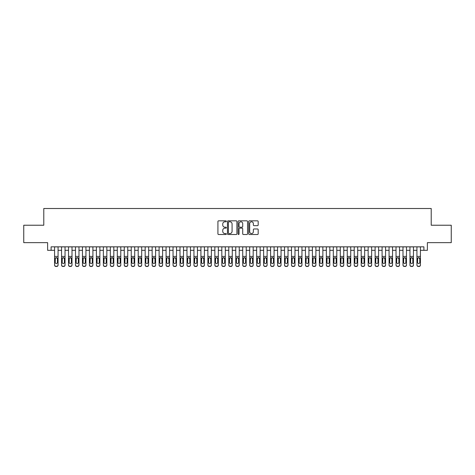 <?xml version="1.0" encoding="UTF-8"?>
<svg xmlns="http://www.w3.org/2000/svg" width="475" height="475" viewBox="0 0 475 475"><rect width="100%" height="100%" fill="white"/><g stroke="black" fill="none" stroke-linecap="round" stroke-linejoin="round"><path stroke-width="0.71" d="M226.349 221.314A0.481 0.481 0 0 0 225.874 220.833L218.607 220.833A0.683 0.683 0 0 0 217.924 221.516L217.924 233.831A0.683 0.683 0 0 0 218.607 234.513L225.874 234.513A0.481 0.481 0 0 0 226.349 234.038A0.481 0.481 0 0 0 225.874 233.558L224.93 233.558A2.191 2.191 0 0 1 222.745 231.367L222.745 230.339A2.191 2.191 0 0 1 224.93 228.154L225.874 228.154A0.481 0.481 0 0 0 226.349 227.673A0.481 0.481 0 0 0 225.874 227.198L224.93 227.198A2.191 2.191 0 0 1 222.745 225.007L222.745 223.98A2.191 2.191 0 0 1 224.93 221.795L225.874 221.795A0.481 0.481 0 0 0 226.349 221.314M257.492 225.655A0.683 0.683 0 0 0 258.174 224.972L258.174 221.516A0.683 0.683 0 0 0 257.492 220.833L249.417 220.833A0.683 0.683 0 0 0 248.734 221.516L248.734 233.831A0.683 0.683 0 0 0 249.417 234.513L257.492 234.513A0.683 0.683 0 0 0 258.174 233.831L258.174 229.657A0.683 0.683 0 0 0 257.492 228.974L254.036 228.974A0.683 0.683 0 0 0 253.353 229.657L253.353 231.729A1.829 1.829 0 0 1 251.524 233.558A1.829 1.829 0 0 1 249.69 231.729L249.69 223.624A1.829 1.829 0 0 1 251.524 221.795A1.829 1.829 0 0 1 253.353 223.624L253.353 224.972A0.683 0.683 0 0 0 254.036 225.655L257.492 225.655M51.098 250.319L51.098 246.84L423.902 246.84L423.902 250.319L427.381 250.319L427.381 242.654L451.25 242.654L451.25 225.233L431.217 225.233L431.217 208.513L43.783 208.513L43.783 225.233L23.75 225.233L23.75 242.654L47.619 242.654L47.619 250.319L54.583 250.319M236.9 221.516A0.683 0.683 0 0 0 236.217 220.833L228.148 220.833A0.683 0.683 0 0 0 227.46 221.516L227.46 233.831A0.683 0.683 0 0 0 228.148 234.513L236.217 234.513A0.683 0.683 0 0 0 236.9 233.831L236.9 221.516M238.783 220.833L246.852 220.833A0.683 0.683 0 0 1 247.54 221.516L247.54 233.831A0.683 0.683 0 0 1 246.852 234.513L243.402 234.513A0.683 0.683 0 0 1 242.713 233.831L242.713 228.837A0.683 0.683 0 0 0 242.03 228.154L239.738 228.154A0.683 0.683 0 0 0 239.056 228.837L239.056 234.038A0.481 0.481 0 0 1 238.575 234.513A0.481 0.481 0 0 1 238.1 234.038L238.1 221.516A0.683 0.683 0 0 1 238.783 220.833M58.069 250.319L61.554 250.319M65.039 250.319L68.519 250.319M72.004 250.319L75.489 250.319M78.975 250.319L82.46 250.319M85.939 250.319L89.425 250.319M92.91 250.319L96.395 250.319M99.881 250.319L103.36 250.319M106.845 250.319L110.331 250.319M113.816 250.319L117.301 250.319M120.781 250.319L124.266 250.319M127.751 250.319L131.237 250.319M134.716 250.319L138.201 250.319M141.687 250.319L145.172 250.319M148.657 250.319L152.137 250.319M155.622 250.319L159.107 250.319M162.592 250.319L166.078 250.319M169.557 250.319L173.042 250.319M176.528 250.319L180.013 250.319M183.498 250.319L186.978 250.319M190.463 250.319L193.948 250.319M197.434 250.319L200.919 250.319M204.398 250.319L207.884 250.319M211.369 250.319L214.854 250.319M218.34 250.319L221.819 250.319M225.304 250.319L228.79 250.319M232.275 250.319L235.76 250.319M239.24 250.319L242.725 250.319M246.21 250.319L249.696 250.319M253.181 250.319L256.66 250.319M260.146 250.319L263.631 250.319M267.116 250.319L270.602 250.319M274.081 250.319L277.566 250.319M281.052 250.319L284.537 250.319M288.022 250.319L291.502 250.319M294.987 250.319L298.472 250.319M301.957 250.319L305.443 250.319M308.922 250.319L312.407 250.319M315.893 250.319L319.378 250.319M322.863 250.319L326.343 250.319M329.828 250.319L333.313 250.319M336.799 250.319L340.284 250.319M343.763 250.319L347.249 250.319M350.734 250.319L354.219 250.319M357.699 250.319L361.184 250.319M364.669 250.319L368.155 250.319M371.64 250.319L375.119 250.319M378.605 250.319L382.09 250.319M385.575 250.319L389.061 250.319M392.54 250.319L396.025 250.319M399.511 250.319L402.996 250.319M406.481 250.319L409.961 250.319M413.446 250.319L416.931 250.319M420.417 250.319L423.902 250.319M228.897 221.795A0.481 0.481 0 0 0 228.422 222.27L228.422 233.077A0.481 0.481 0 0 0 228.897 233.558L229.888 233.558A2.191 2.191 0 0 0 232.079 231.367L232.079 223.98A2.191 2.191 0 0 0 229.888 221.795L228.897 221.795M242.713 223.654A1.829 1.829 0 0 0 240.884 221.825A1.829 1.829 0 0 0 239.056 223.654L239.056 226.51A0.683 0.683 0 0 0 239.738 227.198L242.03 227.198A0.683 0.683 0 0 0 242.713 226.51L242.713 223.654M54.583 258.43L54.583 264.89A1.395 1.383 -0 0 0 55.979 266.267L56.673 266.267A1.395 1.383 -0 0 0 58.069 264.89L58.069 265.103A1.395 1.383 180 0 1 56.673 266.487L56.673 266.267M58.069 258.43L58.069 265.103M57.439 262.396L57.439 258.727L57.439 262.396A1.116 1.104 180 0 1 56.329 263.506A1.116 1.104 180 0 0 57.439 262.396M55.213 262.616L55.213 262.396A1.116 1.104 180 0 0 56.329 263.506M55.747 257.771L55.213 258.643M56.911 257.771L56.329 257.61L57.439 258.727M58.069 246.84L58.069 264.89M54.583 246.84L54.583 264.89M55.979 266.267L56.673 266.487M55.979 266.487A1.395 1.383 180 0 1 54.583 265.103M54.583 258.216L55.337 258.216L55.213 262.396M55.337 258.216L56.329 257.61M61.554 258.43L61.554 264.89A1.395 1.383 -0 0 0 62.943 266.267L63.644 266.267A1.395 1.383 -0 0 0 65.039 264.89L65.039 265.103A1.395 1.383 180 0 1 63.644 266.487L63.644 266.267M65.039 258.43L65.039 265.103M64.41 262.396L64.41 258.727L64.41 262.396A1.116 1.104 180 0 1 63.294 263.506A1.116 1.104 180 0 0 64.41 262.396M62.178 262.616L62.178 262.396A1.116 1.104 180 0 0 63.294 263.506M62.712 257.771L62.178 258.643M63.876 257.771L63.294 257.61L64.41 258.727M68.519 258.43L68.519 264.89A1.395 1.383 -0 0 0 69.914 266.267L70.609 266.267A1.395 1.383 -0 0 0 72.004 264.89L72.004 265.103A1.395 1.383 180 0 1 70.609 266.487L70.609 266.267M72.004 258.43L72.004 265.103M71.381 262.396L71.381 258.727L71.381 262.396A1.116 1.104 180 0 1 70.264 263.506A1.116 1.104 180 0 0 71.381 262.396M69.148 262.616L69.148 262.396A1.116 1.104 180 0 0 70.264 263.506M69.683 257.771L69.148 258.643M70.846 257.771L70.264 257.61L71.381 258.727M75.489 258.43L75.489 264.89A1.395 1.383 -0 0 0 76.885 266.267L77.579 266.267A1.395 1.383 -0 0 0 78.975 264.89L78.975 265.103A1.395 1.383 180 0 1 77.579 266.487L77.579 266.267M78.975 258.43L78.975 265.103M78.345 262.396L78.345 258.727L78.345 262.396A1.116 1.104 180 0 1 77.229 263.506A1.116 1.104 180 0 0 78.345 262.396M76.119 262.616L76.119 262.396A1.116 1.104 180 0 0 77.229 263.506M76.647 257.771L76.119 258.643M77.811 257.771L77.229 257.61L78.345 258.727M82.46 258.43L82.46 264.89A1.395 1.383 -0 0 0 83.849 266.267L84.55 266.267A1.395 1.383 -0 0 0 85.939 264.89L85.939 265.103A1.395 1.383 180 0 1 84.55 266.487L84.55 266.267M85.939 258.43L85.939 265.103M85.316 262.396L85.316 258.727L85.316 262.396A1.116 1.104 180 0 1 84.2 263.506A1.116 1.104 180 0 0 85.316 262.396M83.083 262.616L83.083 262.396A1.116 1.104 180 0 0 84.2 263.506M83.618 257.771L83.083 258.643M84.782 257.771L84.2 257.61L85.316 258.727M65.039 246.84L65.039 264.89M61.554 246.84L61.554 264.89M62.943 266.267L63.644 266.487M62.943 266.487A1.395 1.383 180 0 1 61.554 265.103M61.554 258.216L62.302 258.216L62.178 262.396M62.302 258.216L63.294 257.61M72.004 246.84L72.004 264.89M68.519 246.84L68.519 264.89M69.914 266.267L70.609 266.487M69.914 266.487A1.395 1.383 180 0 1 68.519 265.103M68.519 258.216L69.273 258.216L69.148 262.396M69.273 258.216L70.264 257.61M78.975 246.84L78.975 264.89M75.489 246.84L75.489 264.89M76.885 266.267L77.579 266.487M76.885 266.487A1.395 1.383 180 0 1 75.489 265.103M75.489 258.216L76.237 258.216L76.119 262.396M76.237 258.216L77.229 257.61M85.939 246.84L85.939 264.89M82.46 246.84L82.46 264.89M83.849 266.267L84.55 266.487M83.849 266.487A1.395 1.383 180 0 1 82.46 265.103M82.46 258.216L83.208 258.216L83.083 262.396M83.208 258.216L84.2 257.61M89.425 258.43L89.425 264.89A1.395 1.383 -0 0 0 90.82 266.267L91.515 266.267A1.395 1.383 -0 0 0 92.91 264.89L92.91 265.103A1.395 1.383 180 0 1 91.515 266.487L91.515 266.267M92.91 258.43L92.91 265.103M92.281 262.396L92.281 258.727L92.281 262.396A1.116 1.104 180 0 1 91.17 263.506A1.116 1.104 180 0 0 92.281 262.396M90.054 262.616L90.054 262.396A1.116 1.104 180 0 0 91.17 263.506M90.588 257.771L90.054 258.643M91.752 257.771L91.17 257.61L92.281 258.727M92.91 246.84L92.91 264.89M89.425 246.84L89.425 264.89M90.82 266.267L91.515 266.487M90.82 266.487A1.395 1.383 180 0 1 89.425 265.103M89.425 258.216L90.179 258.216L90.054 262.396M90.179 258.216L91.17 257.61M96.395 258.43L96.395 264.89A1.395 1.383 -0 0 0 97.785 266.267L98.485 266.267A1.395 1.383 -0 0 0 99.881 264.89L99.881 265.103A1.395 1.383 180 0 1 98.485 266.487L98.485 266.267M99.881 258.43L99.881 265.103M99.251 262.396L99.251 258.727L99.251 262.396A1.116 1.104 180 0 1 98.135 263.506A1.116 1.104 180 0 0 99.251 262.396M97.019 262.616L97.019 262.396A1.116 1.104 180 0 0 98.135 263.506M97.553 257.771L97.019 258.643M98.717 257.771L98.135 257.61L99.251 258.727M99.881 246.84L99.881 264.89M96.395 246.84L96.395 264.89M97.785 266.267L98.485 266.487M97.785 266.487A1.395 1.383 180 0 1 96.395 265.103M96.395 258.216L97.143 258.216L97.019 262.396M97.143 258.216L98.135 257.61M103.36 258.43L103.36 264.89A1.395 1.383 -0 0 0 104.755 266.267L105.45 266.267A1.395 1.383 -0 0 0 106.845 264.89L106.845 265.103A1.395 1.383 180 0 1 105.45 266.487L105.45 266.267M106.845 258.43L106.845 265.103M106.216 262.396L106.216 258.727L106.216 262.396A1.116 1.104 180 0 1 105.106 263.506A1.116 1.104 180 0 0 106.216 262.396M103.989 262.616L103.989 262.396A1.116 1.104 180 0 0 105.106 263.506M104.524 257.771L103.989 258.643M105.688 257.771L105.106 257.61L106.216 258.727M106.845 246.84L106.845 264.89M103.36 246.84L103.36 264.89M104.755 266.267L105.45 266.487M104.755 266.487A1.395 1.383 180 0 1 103.36 265.103M103.36 258.216L104.114 258.216L103.989 262.396M104.114 258.216L105.106 257.61M110.331 258.43L110.331 264.89A1.395 1.383 -0 0 0 111.726 266.267L112.421 266.267A1.395 1.383 -0 0 0 113.816 264.89L113.816 265.103A1.395 1.383 180 0 1 112.421 266.487L112.421 266.267M113.816 258.43L113.816 265.103M113.187 262.396L113.187 258.727L113.187 262.396A1.116 1.104 180 0 1 112.07 263.506A1.116 1.104 180 0 0 113.187 262.396M110.96 262.616L110.96 262.396A1.116 1.104 180 0 0 112.07 263.506M111.488 257.771L110.96 258.643M112.652 257.771L112.07 257.61L113.187 258.727M113.816 246.84L113.816 264.89M110.331 246.84L110.331 264.89M111.726 266.267L112.421 266.487M111.726 266.487A1.395 1.383 180 0 1 110.331 265.103M110.331 258.216L111.079 258.216L110.96 262.396M111.079 258.216L112.07 257.61M117.301 258.43L117.301 264.89A1.395 1.383 -0 0 0 118.691 266.267L119.391 266.267A1.395 1.383 -0 0 0 120.781 264.89L120.781 265.103A1.395 1.383 180 0 1 119.391 266.487L119.391 266.267M120.781 258.43L120.781 265.103M120.157 262.396L120.157 258.727L120.157 262.396A1.116 1.104 180 0 1 119.041 263.506A1.116 1.104 180 0 0 120.157 262.396M117.925 262.616L117.925 262.396A1.116 1.104 180 0 0 119.041 263.506M118.459 257.771L117.925 258.643M119.623 257.771L119.041 257.61L120.157 258.727M120.781 246.84L120.781 264.89M117.301 246.84L117.301 264.89M118.691 266.267L119.391 266.487M118.691 266.487A1.395 1.383 180 0 1 117.301 265.103M117.301 258.216L118.049 258.216L117.925 262.396M118.049 258.216L119.041 257.61M124.266 258.43L124.266 264.89A1.395 1.383 -0 0 0 125.661 266.267L126.356 266.267A1.395 1.383 -0 0 0 127.751 264.89L127.751 265.103A1.395 1.383 180 0 1 126.356 266.487L126.356 266.267M127.751 258.43L127.751 265.103M127.122 262.396L127.122 258.727L127.122 262.396A1.116 1.104 180 0 1 126.006 263.506A1.116 1.104 180 0 0 127.122 262.396M124.895 262.616L124.895 262.396A1.116 1.104 180 0 0 126.006 263.506M125.43 257.771L124.895 258.643M126.587 257.771L126.006 257.61L127.122 258.727M127.751 246.84L127.751 264.89M124.266 246.84L124.266 264.89M125.661 266.267L126.356 266.487M125.661 266.487A1.395 1.383 180 0 1 124.266 265.103M124.266 258.216L125.02 258.216L124.895 262.396M125.02 258.216L126.006 257.61M131.237 258.43L131.237 264.89A1.395 1.383 -0 0 0 132.626 266.267L133.327 266.267A1.395 1.383 -0 0 0 134.716 264.89L134.716 265.103A1.395 1.383 180 0 1 133.327 266.487L133.327 266.267M134.716 258.43L134.716 265.103M134.093 262.396L134.093 258.727L134.093 262.396A1.116 1.104 180 0 1 132.976 263.506A1.116 1.104 180 0 0 134.093 262.396M131.86 262.616L131.86 262.396A1.116 1.104 180 0 0 132.976 263.506M132.394 257.771L131.86 258.643M133.558 257.771L132.976 257.61L134.093 258.727M134.716 246.84L134.716 264.89M131.237 246.84L131.237 264.89M132.626 266.267L133.327 266.487M132.626 266.487A1.395 1.383 180 0 1 131.237 265.103M131.237 258.216L131.985 258.216L131.86 262.396M131.985 258.216L132.976 257.61M138.201 258.43L138.201 264.89A1.395 1.383 -0 0 0 139.597 266.267L140.291 266.267A1.395 1.383 -0 0 0 141.687 264.89L141.687 265.103A1.395 1.383 180 0 1 140.291 266.487L140.291 266.267M141.687 258.43L141.687 265.103M141.057 262.396L141.057 258.727L141.057 262.396A1.116 1.104 180 0 1 139.947 263.506A1.116 1.104 180 0 0 141.057 262.396M138.831 262.616L138.831 262.396A1.116 1.104 180 0 0 139.947 263.506M139.365 257.771L138.831 258.643M140.529 257.771L139.947 257.61L141.057 258.727M141.687 246.84L141.687 264.89M138.201 246.84L138.201 264.89M139.597 266.267L140.291 266.487M139.597 266.487A1.395 1.383 180 0 1 138.201 265.103M138.201 258.216L138.955 258.216L138.831 262.396M138.955 258.216L139.947 257.61M145.172 258.43L145.172 264.89A1.395 1.383 -0 0 0 146.567 266.267L147.262 266.267A1.395 1.383 -0 0 0 148.657 264.89L148.657 265.103A1.395 1.383 180 0 1 147.262 266.487L147.262 266.267M148.657 258.43L148.657 265.103M148.028 262.396L148.028 258.727L148.028 262.396A1.116 1.104 180 0 1 146.912 263.506A1.116 1.104 180 0 0 148.028 262.396M145.801 262.616L145.801 262.396A1.116 1.104 180 0 0 146.912 263.506M146.33 257.771L145.801 258.643M147.493 257.771L146.912 257.61L148.028 258.727M152.137 258.43L152.137 264.89A1.395 1.383 -0 0 0 153.532 266.267L154.232 266.267A1.395 1.383 -0 0 0 155.622 264.89L155.622 265.103A1.395 1.383 180 0 1 154.232 266.487L154.232 266.267M155.622 258.43L155.622 265.103M154.998 262.396L154.998 258.727L154.998 262.396A1.116 1.104 180 0 1 153.882 263.506A1.116 1.104 180 0 0 154.998 262.396M152.766 262.616L152.766 262.396A1.116 1.104 180 0 0 153.882 263.506M153.3 257.771L152.766 258.643M154.464 257.771L153.882 257.61L154.998 258.727M159.107 258.43L159.107 264.89A1.395 1.383 -0 0 0 160.502 266.267L161.197 266.267A1.395 1.383 -0 0 0 162.592 264.89L162.592 265.103A1.395 1.383 180 0 1 161.197 266.487L161.197 266.267M162.592 258.43L162.592 265.103M161.963 262.396L161.963 258.727L161.963 262.396A1.116 1.104 180 0 1 160.847 263.506A1.116 1.104 180 0 0 161.963 262.396M159.737 262.616L159.737 262.396A1.116 1.104 180 0 0 160.847 263.506M160.265 257.771L159.737 258.643M161.429 257.771L160.847 257.61L161.963 258.727M166.078 258.43L166.078 264.89A1.395 1.383 -0 0 0 167.467 266.267L168.168 266.267A1.395 1.383 -0 0 0 169.557 264.89L169.557 265.103A1.395 1.383 180 0 1 168.168 266.487L168.168 266.267M169.557 258.43L169.557 265.103M168.934 262.396L168.934 258.727L168.934 262.396A1.116 1.104 180 0 1 167.817 263.506A1.116 1.104 180 0 0 168.934 262.396M166.701 262.616L166.701 262.396A1.116 1.104 180 0 0 167.817 263.506M167.236 257.771L166.701 258.643M168.399 257.771L167.817 257.61L168.934 258.727M173.042 258.43L173.042 264.89A1.395 1.383 -0 0 0 174.438 266.267L175.132 266.267A1.395 1.383 -0 0 0 176.528 264.89L176.528 265.103A1.395 1.383 180 0 1 175.132 266.487L175.132 266.267M176.528 258.43L176.528 265.103M175.898 262.396L175.898 258.727L175.898 262.396A1.116 1.104 180 0 1 174.788 263.506A1.116 1.104 180 0 0 175.898 262.396M173.672 262.616L173.672 262.396A1.116 1.104 180 0 0 174.788 263.506M174.206 257.771L173.672 258.643M175.37 257.771L174.788 257.61L175.898 258.727M180.013 258.43L180.013 264.89A1.395 1.383 -0 0 0 181.408 266.267L182.103 266.267A1.395 1.383 -0 0 0 183.498 264.89L183.498 265.103A1.395 1.383 180 0 1 182.103 266.487L182.103 266.267M183.498 258.43L183.498 265.103M182.869 262.396L182.869 258.727L182.869 262.396A1.116 1.104 180 0 1 181.753 263.506A1.116 1.104 180 0 0 182.869 262.396M180.637 262.616L180.637 262.396A1.116 1.104 180 0 0 181.753 263.506M181.171 257.771L180.637 258.643M182.335 257.771L181.753 257.61L182.869 258.727M186.978 258.43L186.978 264.89A1.395 1.383 -0 0 0 188.373 266.267L189.074 266.267A1.395 1.383 -0 0 0 190.463 264.89L190.463 265.103A1.395 1.383 180 0 1 189.074 266.487L189.074 266.267M190.463 258.43L190.463 265.103M189.84 262.396L189.84 258.727L189.84 262.396A1.116 1.104 180 0 1 188.723 263.506A1.116 1.104 180 0 0 189.84 262.396M187.607 262.616L187.607 262.396A1.116 1.104 180 0 0 188.723 263.506M188.142 257.771L187.607 258.643M189.305 257.771L188.723 257.61L189.84 258.727M193.948 258.43L193.948 264.89A1.395 1.383 -0 0 0 195.344 266.267L196.038 266.267A1.395 1.383 -0 0 0 197.434 264.89L197.434 265.103A1.395 1.383 180 0 1 196.038 266.487L196.038 266.267M197.434 258.43L197.434 265.103M196.804 262.396L196.804 258.727L196.804 262.396A1.116 1.104 180 0 1 195.688 263.506A1.116 1.104 180 0 0 196.804 262.396M194.578 262.616L194.578 262.396A1.116 1.104 180 0 0 195.688 263.506M195.106 257.771L194.578 258.643M196.27 257.771L195.688 257.61L196.804 258.727M200.919 258.43L200.919 264.89A1.395 1.383 -0 0 0 202.308 266.267L203.009 266.267A1.395 1.383 -0 0 0 204.398 264.89L204.398 265.103A1.395 1.383 180 0 1 203.009 266.487L203.009 266.267M204.398 258.43L204.398 265.103M203.775 262.396L203.775 258.727L203.775 262.396A1.116 1.104 180 0 1 202.659 263.506A1.116 1.104 180 0 0 203.775 262.396M201.542 262.616L201.542 262.396A1.116 1.104 180 0 0 202.659 263.506M202.077 257.771L201.542 258.643M203.241 257.771L202.659 257.61L203.775 258.727M207.884 258.43L207.884 264.89A1.395 1.383 -0 0 0 209.279 266.267L209.974 266.267A1.395 1.383 -0 0 0 211.369 264.89L211.369 265.103A1.395 1.383 180 0 1 209.974 266.487L209.974 266.267M211.369 258.43L211.369 265.103M210.74 262.396L210.74 258.727L210.74 262.396A1.116 1.104 180 0 1 209.629 263.506A1.116 1.104 180 0 0 210.74 262.396M208.513 262.616L208.513 262.396A1.116 1.104 180 0 0 209.629 263.506M209.047 257.771L208.513 258.643M210.211 257.771L209.629 257.61L210.74 258.727M214.854 258.43L214.854 264.89A1.395 1.383 -0 0 0 216.25 266.267L216.944 266.267A1.395 1.383 -0 0 0 218.34 264.89L218.34 265.103A1.395 1.383 180 0 1 216.944 266.487L216.944 266.267M218.34 258.43L218.34 265.103M217.71 262.396L217.71 258.727L217.71 262.396A1.116 1.104 180 0 1 216.594 263.506A1.116 1.104 180 0 0 217.71 262.396M215.478 262.616L215.478 262.396A1.116 1.104 180 0 0 216.594 263.506M216.012 257.771L215.478 258.643M217.176 257.771L216.594 257.61L217.71 258.727M221.819 258.43L221.819 264.89A1.395 1.383 -0 0 0 223.214 266.267L223.909 266.267A1.395 1.383 -0 0 0 225.304 264.89L225.304 265.103A1.395 1.383 180 0 1 223.909 266.487L223.909 266.267M225.304 258.43L225.304 265.103M224.681 262.396L224.681 258.727L224.681 262.396A1.116 1.104 180 0 1 223.565 263.506A1.116 1.104 180 0 0 224.681 262.396M222.448 262.616L222.448 262.396A1.116 1.104 180 0 0 223.565 263.506M222.983 257.771L222.448 258.643M224.147 257.771L223.565 257.61L224.681 258.727M228.79 258.43L228.79 264.89A1.395 1.383 -0 0 0 230.185 266.267L230.88 266.267A1.395 1.383 -0 0 0 232.275 264.89L232.275 265.103A1.395 1.383 180 0 1 230.88 266.487L230.88 266.267M232.275 258.43L232.275 265.103M231.646 262.396L231.646 258.727L231.646 262.396A1.116 1.104 180 0 1 230.529 263.506A1.116 1.104 180 0 0 231.646 262.396M229.419 262.616L229.419 262.396A1.116 1.104 180 0 0 230.529 263.506M229.947 257.771L229.419 258.643M231.111 257.771L230.529 257.61L231.646 258.727M235.76 258.43L235.76 264.89A1.395 1.383 -0 0 0 237.15 266.267L237.85 266.267A1.395 1.383 -0 0 0 239.24 264.89L239.24 265.103A1.395 1.383 180 0 1 237.85 266.487L237.85 266.267M239.24 258.43L239.24 265.103M238.616 262.396L238.616 258.727L238.616 262.396A1.116 1.104 180 0 1 237.5 263.506A1.116 1.104 180 0 0 238.616 262.396M236.384 262.616L236.384 262.396A1.116 1.104 180 0 0 237.5 263.506M236.918 257.771L236.384 258.643M238.082 257.771L237.5 257.61L238.616 258.727M242.725 258.43L242.725 264.89A1.395 1.383 -0 0 0 244.12 266.267L244.815 266.267A1.395 1.383 -0 0 0 246.21 264.89L246.21 265.103A1.395 1.383 180 0 1 244.815 266.487L244.815 266.267M246.21 258.43L246.21 265.103M245.581 262.396L245.581 258.727L245.581 262.396A1.116 1.104 180 0 1 244.471 263.506A1.116 1.104 180 0 0 245.581 262.396M243.354 262.616L243.354 262.396A1.116 1.104 180 0 0 244.471 263.506M243.889 257.771L243.354 258.643M245.053 257.771L244.471 257.61L245.581 258.727M249.696 258.43L249.696 264.89A1.395 1.383 -0 0 0 251.091 266.267L251.786 266.267A1.395 1.383 -0 0 0 253.181 264.89L253.181 265.103A1.395 1.383 180 0 1 251.786 266.487L251.786 266.267M253.181 258.43L253.181 265.103M252.552 262.396L252.552 258.727L252.552 262.396A1.116 1.104 180 0 1 251.435 263.506A1.116 1.104 180 0 0 252.552 262.396M250.319 262.616L250.319 262.396A1.116 1.104 180 0 0 251.435 263.506M250.853 257.771L250.319 258.643M252.017 257.771L251.435 257.61L252.552 258.727M256.66 258.43L256.66 264.89A1.395 1.383 -0 0 0 258.056 266.267L258.75 266.267A1.395 1.383 -0 0 0 260.146 264.89L260.146 265.103A1.395 1.383 180 0 1 258.75 266.487L258.75 266.267M260.146 258.43L260.146 265.103M259.522 262.396L259.522 258.727L259.522 262.396A1.116 1.104 180 0 1 258.406 263.506A1.116 1.104 180 0 0 259.522 262.396M257.29 262.616L257.29 262.396A1.116 1.104 180 0 0 258.406 263.506M257.824 257.771L257.29 258.643M258.988 257.771L258.406 257.61L259.522 258.727M263.631 258.43L263.631 264.89A1.395 1.383 -0 0 0 265.026 266.267L265.721 266.267A1.395 1.383 -0 0 0 267.116 264.89L267.116 265.103A1.395 1.383 180 0 1 265.721 266.487L265.721 266.267M267.116 258.43L267.116 265.103M266.487 262.396L266.487 258.727L266.487 262.396A1.116 1.104 180 0 1 265.371 263.506A1.116 1.104 180 0 0 266.487 262.396M264.26 262.616L264.26 262.396A1.116 1.104 180 0 0 265.371 263.506M264.789 257.771L264.26 258.643M265.952 257.771L265.371 257.61L266.487 258.727M270.602 258.43L270.602 264.89A1.395 1.383 -0 0 0 271.991 266.267L272.692 266.267A1.395 1.383 -0 0 0 274.081 264.89L274.081 265.103A1.395 1.383 180 0 1 272.692 266.487L272.692 266.267M274.081 258.43L274.081 265.103M273.457 262.396L273.457 258.727L273.457 262.396A1.116 1.104 180 0 1 272.341 263.506A1.116 1.104 180 0 0 273.457 262.396M271.225 262.616L271.225 262.396A1.116 1.104 180 0 0 272.341 263.506M271.759 257.771L271.225 258.643M272.923 257.771L272.341 257.61L273.457 258.727M277.566 258.43L277.566 264.89A1.395 1.383 -0 0 0 278.962 266.267L279.656 266.267A1.395 1.383 -0 0 0 281.052 264.89L281.052 265.103A1.395 1.383 180 0 1 279.656 266.487L279.656 266.267M281.052 258.43L281.052 265.103M280.422 262.396L280.422 258.727L280.422 262.396A1.116 1.104 180 0 1 279.312 263.506A1.116 1.104 180 0 0 280.422 262.396M278.196 262.616L278.196 262.396A1.116 1.104 180 0 0 279.312 263.506M278.73 257.771L278.196 258.643M279.894 257.771L279.312 257.61L280.422 258.727M284.537 258.43L284.537 264.89A1.395 1.383 -0 0 0 285.926 266.267L286.627 266.267A1.395 1.383 -0 0 0 288.022 264.89L288.022 265.103A1.395 1.383 180 0 1 286.627 266.487L286.627 266.267M288.022 258.43L288.022 265.103M287.393 262.396L287.393 258.727L287.393 262.396A1.116 1.104 180 0 1 286.277 263.506A1.116 1.104 180 0 0 287.393 262.396M285.16 262.616L285.16 262.396A1.116 1.104 180 0 0 286.277 263.506M285.695 257.771L285.16 258.643M286.858 257.771L286.277 257.61L287.393 258.727M291.502 258.43L291.502 264.89A1.395 1.383 -0 0 0 292.897 266.267L293.592 266.267A1.395 1.383 -0 0 0 294.987 264.89L294.987 265.103A1.395 1.383 180 0 1 293.592 266.487L293.592 266.267M294.987 258.43L294.987 265.103M294.363 262.396L294.363 258.727L294.363 262.396A1.116 1.104 180 0 1 293.247 263.506A1.116 1.104 180 0 0 294.363 262.396M292.131 262.616L292.131 262.396A1.116 1.104 180 0 0 293.247 263.506M292.665 257.771L292.131 258.643M293.829 257.771L293.247 257.61L294.363 258.727M298.472 258.43L298.472 264.89A1.395 1.383 -0 0 0 299.868 266.267L300.562 266.267A1.395 1.383 -0 0 0 301.957 264.89L301.957 265.103A1.395 1.383 180 0 1 300.562 266.487L300.562 266.267M301.957 258.43L301.957 265.103M301.328 262.396L301.328 258.727L301.328 262.396A1.116 1.104 180 0 1 300.212 263.506A1.116 1.104 180 0 0 301.328 262.396M299.102 262.616L299.102 262.396A1.116 1.104 180 0 0 300.212 263.506M299.63 257.771L299.102 258.643M300.794 257.771L300.212 257.61L301.328 258.727M305.443 258.43L305.443 264.89A1.395 1.383 -0 0 0 306.832 266.267L307.533 266.267A1.395 1.383 -0 0 0 308.922 264.89L308.922 265.103A1.395 1.383 180 0 1 307.533 266.487L307.533 266.267M308.922 258.43L308.922 265.103M308.299 262.396L308.299 258.727L308.299 262.396A1.116 1.104 180 0 1 307.183 263.506A1.116 1.104 180 0 0 308.299 262.396M306.066 262.616L306.066 262.396A1.116 1.104 180 0 0 307.183 263.506M306.601 257.771L306.066 258.643M307.764 257.771L307.183 257.61L308.299 258.727M312.407 258.43L312.407 264.89A1.395 1.383 -0 0 0 313.803 266.267L314.497 266.267A1.395 1.383 -0 0 0 315.893 264.89L315.893 265.103A1.395 1.383 180 0 1 314.497 266.487L314.497 266.267M315.893 258.43L315.893 265.103M315.263 262.396L315.263 258.727L315.263 262.396A1.116 1.104 180 0 1 314.153 263.506A1.116 1.104 180 0 0 315.263 262.396M313.037 262.616L313.037 262.396A1.116 1.104 180 0 0 314.153 263.506M313.571 257.771L313.037 258.643M314.735 257.771L314.153 257.61L315.263 258.727M319.378 258.43L319.378 264.89A1.395 1.383 -0 0 0 320.767 266.267L321.468 266.267A1.395 1.383 -0 0 0 322.863 264.89L322.863 265.103A1.395 1.383 180 0 1 321.468 266.487L321.468 266.267M322.863 258.43L322.863 265.103M322.234 262.396L322.234 258.727L322.234 262.396A1.116 1.104 180 0 1 321.118 263.506A1.116 1.104 180 0 0 322.234 262.396M320.002 262.616L320.002 262.396A1.116 1.104 180 0 0 321.118 263.506M320.536 257.771L320.002 258.643M321.7 257.771L321.118 257.61L322.234 258.727M326.343 258.43L326.343 264.89A1.395 1.383 -0 0 0 327.738 266.267L328.433 266.267A1.395 1.383 -0 0 0 329.828 264.89L329.828 265.103A1.395 1.383 180 0 1 328.433 266.487L328.433 266.267M329.828 258.43L329.828 265.103M329.199 262.396L329.199 258.727L329.199 262.396A1.116 1.104 180 0 1 328.088 263.506A1.116 1.104 180 0 0 329.199 262.396M326.972 262.616L326.972 262.396A1.116 1.104 180 0 0 328.088 263.506M327.507 257.771L326.972 258.643M328.67 257.771L328.088 257.61L329.199 258.727M333.313 258.43L333.313 264.89A1.395 1.383 -0 0 0 334.709 266.267L335.403 266.267A1.395 1.383 -0 0 0 336.799 264.89L336.799 265.103A1.395 1.383 180 0 1 335.403 266.487L335.403 266.267M336.799 258.43L336.799 265.103M336.169 262.396L336.169 258.727L336.169 262.396A1.116 1.104 180 0 1 335.053 263.506A1.116 1.104 180 0 0 336.169 262.396M333.943 262.616L333.943 262.396A1.116 1.104 180 0 0 335.053 263.506M334.471 257.771L333.943 258.643M335.635 257.771L335.053 257.61L336.169 258.727M340.284 258.43L340.284 264.89A1.395 1.383 -0 0 0 341.673 266.267L342.374 266.267A1.395 1.383 -0 0 0 343.763 264.89L343.763 265.103A1.395 1.383 180 0 1 342.374 266.487L342.374 266.267M343.763 258.43L343.763 265.103M343.14 262.396L343.14 258.727L343.14 262.396A1.116 1.104 180 0 1 342.024 263.506A1.116 1.104 180 0 0 343.14 262.396M340.907 262.616L340.907 262.396A1.116 1.104 180 0 0 342.024 263.506M341.442 257.771L340.907 258.643M342.606 257.771L342.024 257.61L343.14 258.727M347.249 258.43L347.249 264.89A1.395 1.383 -0 0 0 348.644 266.267L349.339 266.267A1.395 1.383 -0 0 0 350.734 264.89L350.734 265.103A1.395 1.383 180 0 1 349.339 266.487L349.339 266.267M350.734 258.43L350.734 265.103M350.105 262.396L350.105 258.727L350.105 262.396A1.116 1.104 180 0 1 348.994 263.506A1.116 1.104 180 0 0 350.105 262.396M347.878 262.616L347.878 262.396A1.116 1.104 180 0 0 348.994 263.506M348.412 257.771L347.878 258.643M349.57 257.771L348.994 257.61L350.105 258.727M354.219 258.43L354.219 264.89A1.395 1.383 -0 0 0 355.609 266.267L356.309 266.267A1.395 1.383 -0 0 0 357.699 264.89L357.699 265.103A1.395 1.383 180 0 1 356.309 266.487L356.309 266.267M357.699 258.43L357.699 265.103M357.075 262.396L357.075 258.727L357.075 262.396A1.116 1.104 180 0 1 355.959 263.506A1.116 1.104 180 0 0 357.075 262.396M354.843 262.616L354.843 262.396A1.116 1.104 180 0 0 355.959 263.506M355.377 257.771L354.843 258.643M356.541 257.771L355.959 257.61L357.075 258.727M361.184 258.43L361.184 264.89A1.395 1.383 -0 0 0 362.579 266.267L363.274 266.267A1.395 1.383 -0 0 0 364.669 264.89L364.669 265.103A1.395 1.383 180 0 1 363.274 266.487L363.274 266.267M364.669 258.43L364.669 265.103M364.04 262.396L364.04 258.727L364.04 262.396A1.116 1.104 180 0 1 362.93 263.506A1.116 1.104 180 0 0 364.04 262.396M361.813 262.616L361.813 262.396A1.116 1.104 180 0 0 362.93 263.506M362.348 257.771L361.813 258.643M363.512 257.771L362.93 257.61L364.04 258.727M368.155 258.43L368.155 264.89A1.395 1.383 -0 0 0 369.55 266.267L370.245 266.267A1.395 1.383 -0 0 0 371.64 264.89L371.64 265.103A1.395 1.383 180 0 1 370.245 266.487L370.245 266.267M371.64 258.43L371.64 265.103M371.011 262.396L371.011 258.727L371.011 262.396A1.116 1.104 180 0 1 369.894 263.506A1.116 1.104 180 0 0 371.011 262.396M368.784 262.616L368.784 262.396A1.116 1.104 180 0 0 369.894 263.506M369.312 257.771L368.784 258.643M370.476 257.771L369.894 257.61L371.011 258.727M375.119 258.43L375.119 264.89A1.395 1.383 -0 0 0 376.515 266.267L377.215 266.267A1.395 1.383 -0 0 0 378.605 264.89L378.605 265.103A1.395 1.383 180 0 1 377.215 266.487L377.215 266.267M378.605 258.43L378.605 265.103M377.981 262.396L377.981 258.727L377.981 262.396A1.116 1.104 180 0 1 376.865 263.506A1.116 1.104 180 0 0 377.981 262.396M375.749 262.616L375.749 262.396A1.116 1.104 180 0 0 376.865 263.506M376.283 257.771L375.749 258.643M377.447 257.771L376.865 257.61L377.981 258.727M382.09 258.43L382.09 264.89A1.395 1.383 -0 0 0 383.485 266.267L384.18 266.267A1.395 1.383 -0 0 0 385.575 264.89L385.575 265.103A1.395 1.383 180 0 1 384.18 266.487L384.18 266.267M385.575 258.43L385.575 265.103M384.946 262.396L384.946 258.727L384.946 262.396A1.116 1.104 180 0 1 383.83 263.506A1.116 1.104 180 0 0 384.946 262.396M382.719 262.616L382.719 262.396A1.116 1.104 180 0 0 383.83 263.506M383.248 257.771L382.719 258.643M384.412 257.771L383.83 257.61L384.946 258.727M389.061 258.43L389.061 264.89A1.395 1.383 -0 0 0 390.45 266.267L391.151 266.267A1.395 1.383 -0 0 0 392.54 264.89L392.54 265.103A1.395 1.383 180 0 1 391.151 266.487L391.151 266.267M392.54 258.43L392.54 265.103M391.917 262.396L391.917 258.727L391.917 262.396A1.116 1.104 180 0 1 390.8 263.506A1.116 1.104 180 0 0 391.917 262.396M389.684 262.616L389.684 262.396A1.116 1.104 180 0 0 390.8 263.506M390.218 257.771L389.684 258.643M391.382 257.771L390.8 257.61L391.917 258.727M396.025 258.43L396.025 264.89A1.395 1.383 -0 0 0 397.421 266.267L398.115 266.267A1.395 1.383 -0 0 0 399.511 264.89L399.511 265.103A1.395 1.383 180 0 1 398.115 266.487L398.115 266.267M399.511 258.43L399.511 265.103M398.881 262.396L398.881 258.727L398.881 262.396A1.116 1.104 180 0 1 397.771 263.506A1.116 1.104 180 0 0 398.881 262.396M396.655 262.616L396.655 262.396A1.116 1.104 180 0 0 397.771 263.506M397.189 257.771L396.655 258.643M398.353 257.771L397.771 257.61L398.881 258.727M148.657 246.84L148.657 264.89M145.172 246.84L145.172 264.89M146.567 266.267L147.262 266.487M146.567 266.487A1.395 1.383 180 0 1 145.172 265.103M145.172 258.216L145.92 258.216L145.801 262.396M145.92 258.216L146.912 257.61M155.622 246.84L155.622 264.89M152.137 246.84L152.137 264.89M153.532 266.267L154.232 266.487M153.532 266.487A1.395 1.383 180 0 1 152.137 265.103M152.137 258.216L152.891 258.216L152.766 262.396M152.891 258.216L153.882 257.61M162.592 246.84L162.592 264.89M159.107 246.84L159.107 264.89M160.502 266.267L161.197 266.487M160.502 266.487A1.395 1.383 180 0 1 159.107 265.103M159.107 258.216L159.855 258.216L159.737 262.396M159.855 258.216L160.847 257.61M169.557 246.84L169.557 264.89M166.078 246.84L166.078 264.89M167.467 266.267L168.168 266.487M167.467 266.487A1.395 1.383 180 0 1 166.078 265.103M166.078 258.216L166.826 258.216L166.701 262.396M166.826 258.216L167.817 257.61M176.528 246.84L176.528 264.89M173.042 246.84L173.042 264.89M174.438 266.267L175.132 266.487M174.438 266.487A1.395 1.383 180 0 1 173.042 265.103M173.042 258.216L173.797 258.216L173.672 262.396M173.797 258.216L174.788 257.61M183.498 246.84L183.498 264.89M180.013 246.84L180.013 264.89M181.408 266.267L182.103 266.487M181.408 266.487A1.395 1.383 180 0 1 180.013 265.103M180.013 258.216L180.761 258.216L180.637 262.396M180.761 258.216L181.753 257.61M190.463 246.84L190.463 264.89M186.978 246.84L186.978 264.89M188.373 266.267L189.074 266.487M188.373 266.487A1.395 1.383 180 0 1 186.978 265.103M186.978 258.216L187.732 258.216L187.607 262.396M187.732 258.216L188.723 257.61M197.434 246.84L197.434 264.89M193.948 246.84L193.948 264.89M195.344 266.267L196.038 266.487M195.344 266.487A1.395 1.383 180 0 1 193.948 265.103M193.948 258.216L194.697 258.216L194.578 262.396M194.697 258.216L195.688 257.61M204.398 246.84L204.398 264.89M200.919 246.84L200.919 264.89M202.308 266.267L203.009 266.487M202.308 266.487A1.395 1.383 180 0 1 200.919 265.103M200.919 258.216L201.667 258.216L201.542 262.396M201.667 258.216L202.659 257.61M211.369 246.84L211.369 264.89M207.884 246.84L207.884 264.89M209.279 266.267L209.974 266.487M209.279 266.487A1.395 1.383 180 0 1 207.884 265.103M207.884 258.216L208.638 258.216L208.513 262.396M208.638 258.216L209.629 257.61M218.34 246.84L218.34 264.89M214.854 246.84L214.854 264.89M216.25 266.267L216.944 266.487M216.25 266.487A1.395 1.383 180 0 1 214.854 265.103M214.854 258.216L215.602 258.216L215.478 262.396M215.602 258.216L216.594 257.61M225.304 246.84L225.304 264.89M221.819 246.84L221.819 264.89M223.214 266.267L223.909 266.487M223.214 266.487A1.395 1.383 180 0 1 221.819 265.103M221.819 258.216L222.573 258.216L222.448 262.396M222.573 258.216L223.565 257.61M232.275 246.84L232.275 264.89M228.79 246.84L228.79 264.89M230.185 266.267L230.88 266.487M230.185 266.487A1.395 1.383 180 0 1 228.79 265.103M228.79 258.216L229.538 258.216L229.419 262.396M229.538 258.216L230.529 257.61M239.24 246.84L239.24 264.89M235.76 246.84L235.76 264.89M237.15 266.267L237.85 266.487M237.15 266.487A1.395 1.383 180 0 1 235.76 265.103M235.76 258.216L236.508 258.216L236.384 262.396M236.508 258.216L237.5 257.61M246.21 246.84L246.21 264.89M242.725 246.84L242.725 264.89M244.12 266.267L244.815 266.487M244.12 266.487A1.395 1.383 180 0 1 242.725 265.103M242.725 258.216L243.479 258.216L243.354 262.396M243.479 258.216L244.471 257.61M253.181 246.84L253.181 264.89M249.696 246.84L249.696 264.89M251.091 266.267L251.786 266.487M251.091 266.487A1.395 1.383 180 0 1 249.696 265.103M249.696 258.216L250.444 258.216L250.319 262.396M250.444 258.216L251.435 257.61M260.146 246.84L260.146 264.89M256.66 246.84L256.66 264.89M258.056 266.267L258.75 266.487M258.056 266.487A1.395 1.383 180 0 1 256.66 265.103M256.66 258.216L257.414 258.216L257.29 262.396M257.414 258.216L258.406 257.61M267.116 246.84L267.116 264.89M263.631 246.84L263.631 264.89M265.026 266.267L265.721 266.487M265.026 266.487A1.395 1.383 180 0 1 263.631 265.103M263.631 258.216L264.379 258.216L264.26 262.396M264.379 258.216L265.371 257.61M274.081 246.84L274.081 264.89M270.602 246.84L270.602 264.89M271.991 266.267L272.692 266.487M271.991 266.487A1.395 1.383 180 0 1 270.602 265.103M270.602 258.216L271.35 258.216L271.225 262.396M271.35 258.216L272.341 257.61M281.052 246.84L281.052 264.89M277.566 246.84L277.566 264.89M278.962 266.267L279.656 266.487M278.962 266.487A1.395 1.383 180 0 1 277.566 265.103M277.566 258.216L278.32 258.216L278.196 262.396M278.32 258.216L279.312 257.61M288.022 246.84L288.022 264.89M284.537 246.84L284.537 264.89M285.926 266.267L286.627 266.487M285.926 266.487A1.395 1.383 180 0 1 284.537 265.103M284.537 258.216L285.285 258.216L285.16 262.396M285.285 258.216L286.277 257.61M294.987 246.84L294.987 264.89M291.502 246.84L291.502 264.89M292.897 266.267L293.592 266.487M292.897 266.487A1.395 1.383 180 0 1 291.502 265.103M291.502 258.216L292.256 258.216L292.131 262.396M292.256 258.216L293.247 257.61M301.957 246.84L301.957 264.89M298.472 246.84L298.472 264.89M299.868 266.267L300.562 266.487M299.868 266.487A1.395 1.383 180 0 1 298.472 265.103M298.472 258.216L299.22 258.216L299.102 262.396M299.22 258.216L300.212 257.61M308.922 246.84L308.922 264.89M305.443 246.84L305.443 264.89M306.832 266.267L307.533 266.487M306.832 266.487A1.395 1.383 180 0 1 305.443 265.103M305.443 258.216L306.191 258.216L306.066 262.396M306.191 258.216L307.183 257.61M315.893 246.84L315.893 264.89M312.407 246.84L312.407 264.89M313.803 266.267L314.497 266.487M313.803 266.487A1.395 1.383 180 0 1 312.407 265.103M312.407 258.216L313.162 258.216L313.037 262.396M313.162 258.216L314.153 257.61M322.863 246.84L322.863 264.89M319.378 246.84L319.378 264.89M320.767 266.267L321.468 266.487M320.767 266.487A1.395 1.383 180 0 1 319.378 265.103M319.378 258.216L320.126 258.216L320.002 262.396M320.126 258.216L321.118 257.61M329.828 246.84L329.828 264.89M326.343 246.84L326.343 264.89M327.738 266.267L328.433 266.487M327.738 266.487A1.395 1.383 180 0 1 326.343 265.103M326.343 258.216L327.097 258.216L326.972 262.396M327.097 258.216L328.088 257.61M336.799 246.84L336.799 264.89M333.313 246.84L333.313 264.89M334.709 266.267L335.403 266.487M334.709 266.487A1.395 1.383 180 0 1 333.313 265.103M333.313 258.216L334.062 258.216L333.943 262.396M334.062 258.216L335.053 257.61M343.763 246.84L343.763 264.89M340.284 246.84L340.284 264.89M341.673 266.267L342.374 266.487M341.673 266.487A1.395 1.383 180 0 1 340.284 265.103M340.284 258.216L341.032 258.216L340.907 262.396M341.032 258.216L342.024 257.61M350.734 246.84L350.734 264.89M347.249 246.84L347.249 264.89M348.644 266.267L349.339 266.487M348.644 266.487A1.395 1.383 180 0 1 347.249 265.103M347.249 258.216L348.003 258.216L347.878 262.396M348.003 258.216L348.994 257.61M357.699 246.84L357.699 264.89M354.219 246.84L354.219 264.89M355.609 266.267L356.309 266.487M355.609 266.487A1.395 1.383 180 0 1 354.219 265.103M354.219 258.216L354.968 258.216L354.843 262.396M354.968 258.216L355.959 257.61M364.669 246.84L364.669 264.89M361.184 246.84L361.184 264.89M362.579 266.267L363.274 266.487M362.579 266.487A1.395 1.383 180 0 1 361.184 265.103M361.184 258.216L361.938 258.216L361.813 262.396M361.938 258.216L362.93 257.61M371.64 246.84L371.64 264.89M368.155 246.84L368.155 264.89M369.55 266.267L370.245 266.487M369.55 266.487A1.395 1.383 180 0 1 368.155 265.103M368.155 258.216L368.903 258.216L368.784 262.396M368.903 258.216L369.894 257.61M378.605 246.84L378.605 264.89M375.119 246.84L375.119 264.89M376.515 266.267L377.215 266.487M376.515 266.487A1.395 1.383 180 0 1 375.119 265.103M375.119 258.216L375.873 258.216L375.749 262.396M375.873 258.216L376.865 257.61M385.575 246.84L385.575 264.89M382.09 246.84L382.09 264.89M383.485 266.267L384.18 266.487M383.485 266.487A1.395 1.383 180 0 1 382.09 265.103M382.09 258.216L382.838 258.216L382.719 262.396M382.838 258.216L383.83 257.61M392.54 246.84L392.54 264.89M389.061 246.84L389.061 264.89M390.45 266.267L391.151 266.487M390.45 266.487A1.395 1.383 180 0 1 389.061 265.103M389.061 258.216L389.809 258.216L389.684 262.396M389.809 258.216L390.8 257.61M399.511 246.84L399.511 264.89M396.025 246.84L396.025 264.89M397.421 266.267L398.115 266.487M397.421 266.487A1.395 1.383 180 0 1 396.025 265.103M396.025 258.216L396.779 258.216L396.655 262.396M396.779 258.216L397.771 257.61M402.996 258.43L402.996 264.89A1.395 1.383 -0 0 0 404.391 266.267L405.086 266.267A1.395 1.383 -0 0 0 406.481 264.89L406.481 265.103A1.395 1.383 180 0 1 405.086 266.487L405.086 266.267M406.481 258.43L406.481 265.103M405.852 262.396L405.852 258.727L405.852 262.396A1.116 1.104 180 0 1 404.736 263.506A1.116 1.104 180 0 0 405.852 262.396M403.619 262.616L403.619 262.396A1.116 1.104 180 0 0 404.736 263.506M404.154 257.771L403.619 258.643M405.317 257.771L404.736 257.61L405.852 258.727M406.481 246.84L406.481 264.89M402.996 246.84L402.996 264.89M404.391 266.267L405.086 266.487M404.391 266.487A1.395 1.383 180 0 1 402.996 265.103M402.996 258.216L403.744 258.216L403.619 262.396M403.744 258.216L404.736 257.61M409.961 258.43L409.961 264.89A1.395 1.383 -0 0 0 411.356 266.267L412.057 266.267A1.395 1.383 -0 0 0 413.446 264.89L413.446 265.103A1.395 1.383 180 0 1 412.057 266.487L412.057 266.267M413.446 258.43L413.446 265.103M412.822 262.396L412.822 258.727L412.822 262.396A1.116 1.104 180 0 1 411.706 263.506A1.116 1.104 180 0 0 412.822 262.396M410.59 262.616L410.59 262.396A1.116 1.104 180 0 0 411.706 263.506M411.124 257.771L410.59 258.643M412.288 257.771L411.706 257.61L412.822 258.727M413.446 246.84L413.446 264.89M409.961 246.84L409.961 264.89M411.356 266.267L412.057 266.487M411.356 266.487A1.395 1.383 180 0 1 409.961 265.103M409.961 258.216L410.715 258.216L410.59 262.396M410.715 258.216L411.706 257.61M416.931 258.43L416.931 264.89A1.395 1.383 -0 0 0 418.327 266.267L419.021 266.267A1.395 1.383 -0 0 0 420.417 264.89L420.417 265.103A1.395 1.383 180 0 1 419.021 266.487L419.021 266.267M420.417 258.43L420.417 265.103M419.787 262.396L419.787 258.727L419.787 262.396A1.116 1.104 180 0 1 418.671 263.506A1.116 1.104 180 0 0 419.787 262.396M417.561 262.616L417.561 262.396A1.116 1.104 180 0 0 418.671 263.506M418.089 257.771L417.561 258.643M419.253 257.771L418.671 257.61L419.787 258.727M420.417 246.84L420.417 264.89M416.931 246.84L416.931 264.89M418.327 266.267L419.021 266.487M418.327 266.487A1.395 1.383 180 0 1 416.931 265.103M416.931 258.216L417.679 258.216L417.561 262.396M417.679 258.216L418.671 257.61M57.321 258.216L58.069 258.216M54.583 256.411L58.069 256.411M54.583 246.887L58.069 246.887M64.285 258.216L65.039 258.216M61.554 256.411L65.039 256.411M61.554 246.887L65.039 246.887M71.256 258.216L72.004 258.216M68.519 256.411L72.004 256.411M68.519 246.887L72.004 246.887M78.221 258.216L78.975 258.216M75.489 256.411L78.975 256.411M75.489 246.887L78.975 246.887M85.191 258.216L85.939 258.216M82.46 256.411L85.939 256.411M82.46 246.887L85.939 246.887M92.162 258.216L92.91 258.216M89.425 256.411L92.91 256.411M89.425 246.887L92.91 246.887M99.127 258.216L99.881 258.216M96.395 256.411L99.881 256.411M96.395 246.887L99.881 246.887M106.097 258.216L106.845 258.216M103.36 256.411L106.845 256.411M103.36 246.887L106.845 246.887M113.062 258.216L113.816 258.216M110.331 256.411L113.816 256.411M110.331 246.887L113.816 246.887M120.032 258.216L120.781 258.216M117.301 256.411L120.781 256.411M117.301 246.887L120.781 246.887M126.997 258.216L127.751 258.216M124.266 256.411L127.751 256.411M124.266 246.887L127.751 246.887M133.968 258.216L134.716 258.216M131.237 256.411L134.716 256.411M131.237 246.887L134.716 246.887M140.938 258.216L141.687 258.216M138.201 256.411L141.687 256.411M138.201 246.887L141.687 246.887M147.903 258.216L148.657 258.216M145.172 256.411L148.657 256.411M145.172 246.887L148.657 246.887M154.874 258.216L155.622 258.216M152.137 256.411L155.622 256.411M152.137 246.887L155.622 246.887M161.838 258.216L162.592 258.216M159.107 256.411L162.592 256.411M159.107 246.887L162.592 246.887M168.809 258.216L169.557 258.216M166.078 256.411L169.557 256.411M166.078 246.887L169.557 246.887M175.78 258.216L176.528 258.216M173.042 256.411L176.528 256.411M173.042 246.887L176.528 246.887M182.744 258.216L183.498 258.216M180.013 256.411L183.498 256.411M180.013 246.887L183.498 246.887M189.715 258.216L190.463 258.216M186.978 256.411L190.463 256.411M186.978 246.887L190.463 246.887M196.68 258.216L197.434 258.216M193.948 256.411L197.434 256.411M193.948 246.887L197.434 246.887M203.65 258.216L204.398 258.216M200.919 256.411L204.398 256.411M200.919 246.887L204.398 246.887M210.621 258.216L211.369 258.216M207.884 256.411L211.369 256.411M207.884 246.887L211.369 246.887M217.586 258.216L218.34 258.216M214.854 256.411L218.34 256.411M214.854 246.887L218.34 246.887M224.556 258.216L225.304 258.216M221.819 256.411L225.304 256.411M221.819 246.887L225.304 246.887M231.521 258.216L232.275 258.216M228.79 256.411L232.275 256.411M228.79 246.887L232.275 246.887M238.492 258.216L239.24 258.216M235.76 256.411L239.24 256.411M235.76 246.887L239.24 246.887M245.462 258.216L246.21 258.216M242.725 256.411L246.21 256.411M242.725 246.887L246.21 246.887M252.427 258.216L253.181 258.216M249.696 256.411L253.181 256.411M249.696 246.887L253.181 246.887M259.397 258.216L260.146 258.216M256.66 256.411L260.146 256.411M256.66 246.887L260.146 246.887M266.362 258.216L267.116 258.216M263.631 256.411L267.116 256.411M263.631 246.887L267.116 246.887M273.333 258.216L274.081 258.216M270.602 256.411L274.081 256.411M270.602 246.887L274.081 246.887M280.303 258.216L281.052 258.216M277.566 256.411L281.052 256.411M277.566 246.887L281.052 246.887M287.268 258.216L288.022 258.216M284.537 256.411L288.022 256.411M284.537 246.887L288.022 246.887M294.239 258.216L294.987 258.216M291.502 256.411L294.987 256.411M291.502 246.887L294.987 246.887M301.203 258.216L301.957 258.216M298.472 256.411L301.957 256.411M298.472 246.887L301.957 246.887M308.174 258.216L308.922 258.216M305.443 256.411L308.922 256.411M305.443 246.887L308.922 246.887M315.145 258.216L315.893 258.216M312.407 256.411L315.893 256.411M312.407 246.887L315.893 246.887M322.109 258.216L322.863 258.216M319.378 256.411L322.863 256.411M319.378 246.887L322.863 246.887M329.08 258.216L329.828 258.216M326.343 256.411L329.828 256.411M326.343 246.887L329.828 246.887M336.045 258.216L336.799 258.216M333.313 256.411L336.799 256.411M333.313 246.887L336.799 246.887M343.015 258.216L343.763 258.216M340.284 256.411L343.763 256.411M340.284 246.887L343.763 246.887M349.98 258.216L350.734 258.216M347.249 256.411L350.734 256.411M347.249 246.887L350.734 246.887M356.951 258.216L357.699 258.216M354.219 256.411L357.699 256.411M354.219 246.887L357.699 246.887M363.921 258.216L364.669 258.216M361.184 256.411L364.669 256.411M361.184 246.887L364.669 246.887M370.886 258.216L371.64 258.216M368.155 256.411L371.64 256.411M368.155 246.887L371.64 246.887M377.857 258.216L378.605 258.216M375.119 256.411L378.605 256.411M375.119 246.887L378.605 246.887M384.821 258.216L385.575 258.216M382.09 256.411L385.575 256.411M382.09 246.887L385.575 246.887M391.792 258.216L392.54 258.216M389.061 256.411L392.54 256.411M389.061 246.887L392.54 246.887M398.762 258.216L399.511 258.216M396.025 256.411L399.511 256.411M396.025 246.887L399.511 246.887M405.727 258.216L406.481 258.216M402.996 256.411L406.481 256.411M402.996 246.887L406.481 246.887M412.698 258.216L413.446 258.216M409.961 256.411L413.446 256.411M409.961 246.887L413.446 246.887M419.662 258.216L420.417 258.216M416.931 256.411L420.417 256.411M416.931 246.887L420.417 246.887"/></g></svg>
